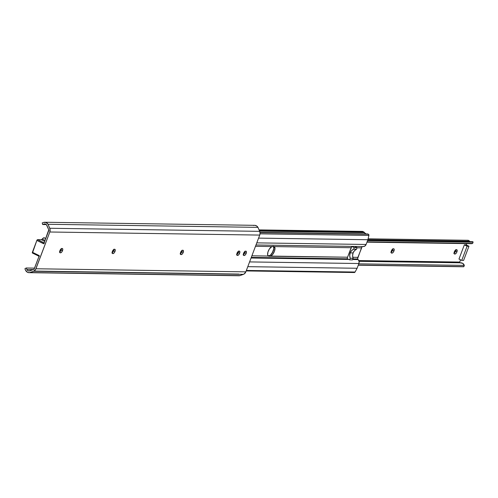 <?xml version="1.0" encoding="UTF-8"?>
<svg xmlns="http://www.w3.org/2000/svg" width="498" height="498" viewBox="0 0 498 498"><rect width="100%" height="100%" fill="white"/><g stroke="black" fill="none" stroke-linecap="round" stroke-linejoin="round"><path stroke-width="0.75" d="M245.078 251.166L244.835 252.704L246.193 253.364A2.359 1.052 -64 0 1 244.232 255.518L243.902 255.511A2.359 1.052 -64 0 1 243.69 255.462A2.359 1.052 -64 0 1 243.678 253.102A2.359 1.052 -64 0 1 245.545 251.173L244.232 252.125L243.447 253.75L243.41 255.138L244.232 255.518L245.277 254.895L246.193 253.364L246.435 251.826L245.875 251.179A2.359 1.052 -64 0 1 246.087 251.229A2.359 1.052 -64 0 1 246.193 253.364L244.835 252.704A2.359 1.052 116 0 0 245.097 251.303M113.893 249.237L113.644 250.78L115.001 251.44A2.359 1.052 -64 0 1 113.046 253.594L112.716 253.588A2.359 1.052 -64 0 1 112.498 253.538A2.359 1.052 -64 0 1 112.492 251.179A2.359 1.052 -64 0 1 114.353 249.249L113.314 249.871L112.399 251.403L112.15 252.94L112.716 253.588L113.818 253.239L114.82 251.864L115.268 250.233L114.683 249.255A2.359 1.052 -64 0 1 114.901 249.305A2.359 1.052 -64 0 1 115.001 251.44L113.644 250.78A2.359 1.052 116 0 0 113.905 249.38M182.112 250.239L181.863 251.776L183.22 252.442A2.359 1.052 -64 0 1 181.266 254.596L180.936 254.59A2.359 1.052 -64 0 1 180.718 254.54A2.359 1.052 -64 0 1 180.706 252.181A2.359 1.052 -64 0 1 182.573 250.251L181.527 250.874L180.618 252.405L180.369 253.943L180.936 254.59L182.031 254.235L183.04 252.866L183.469 250.905L182.903 250.257A2.359 1.052 -64 0 1 183.121 250.307A2.359 1.052 -64 0 1 183.22 252.442L181.863 251.776A2.359 1.052 116 0 0 182.125 250.382M238.511 251.067L238.262 252.604L239.619 253.27A2.359 1.052 -64 0 1 237.664 255.424L237.334 255.418A2.359 1.052 -64 0 1 237.116 255.368A2.359 1.052 -64 0 1 237.11 253.009A2.359 1.052 -64 0 1 238.972 251.079L237.932 251.702L237.017 253.233L236.768 254.771L237.334 255.418L238.436 255.063L239.438 253.694L239.887 252.063L239.301 251.085A2.359 1.052 -64 0 1 239.519 251.135A2.359 1.052 -64 0 1 239.619 253.27L238.262 252.604A2.359 1.052 116 0 0 238.523 251.21M61.416 248.471L61.173 250.008L62.524 250.668A2.359 1.052 -64 0 1 60.569 252.822L60.239 252.816A2.359 1.052 -64 0 1 60.028 252.766A2.359 1.052 -64 0 1 60.015 250.407A2.359 1.052 -64 0 1 61.883 248.477L60.569 249.43L59.785 251.054L59.748 252.442L60.569 252.822L61.615 252.2L62.524 250.668L62.773 249.131L62.213 248.483A2.359 1.052 -64 0 1 62.424 248.533A2.359 1.052 -64 0 1 62.524 250.668L61.173 250.008A2.359 1.052 116 0 0 61.428 248.608M39.236 255.791L34.269 268.914A0.859 0.753 90.8 0 1 33.802 269.393L29.749 270.862A2.745 2.403 90.8 0 1 28.99 270.993A2.745 2.403 90.8 0 1 26.88 269.486L26.226 267.992L24.9 268.758L25.554 270.233L24.9 268.758L26.226 267.992L34.574 268.117L26.226 267.992L26.88 269.486L33.285 269.586L26.88 269.486L27.72 270.557L28.915 270.993L34.082 269.213L39.286 255.636L32.389 252.262L36.858 240.434L43.824 243.653M48.779 230.524L43.756 243.802L48.76 229.808A0.859 0.753 90.8 0 1 48.779 230.524M243.323 254.727A2.359 1.052 116 0 0 244.835 252.704L243.117 254.82M112.137 252.797A2.359 1.052 116 0 0 113.644 250.78L111.926 252.891M180.357 253.799A2.359 1.052 116 0 0 181.863 251.776L180.145 253.893M236.755 254.627A2.359 1.052 116 0 0 238.262 252.604L236.544 254.721M59.66 252.032A2.359 1.052 116 0 0 61.173 250.008L59.449 252.119M254.771 225.333L256.576 225.911L257.958 227.362A4.613 4.04 -89.2 0 0 254.665 225.333L44.77 222.251A4.613 4.04 90.8 0 1 48.057 224.281L257.958 227.362L259.657 231.352L49.756 228.271L48.057 224.281L257.958 227.362L259.657 231.352L49.756 228.271A4.476 3.922 90.8 0 1 49.825 232L259.726 235.081A4.476 3.922 -89.2 0 0 259.657 231.352L260.049 233.207L259.726 235.081L245.831 271.846L35.931 268.764L49.825 232L259.726 235.081L245.831 271.846L35.931 268.764A4.476 3.922 90.8 0 1 33.509 271.273L243.41 274.354A4.476 3.922 -89.2 0 0 245.831 271.846L244.176 273.968L239.943 275.612L30.042 272.531L33.509 271.273L243.41 274.354L239.943 275.612L30.042 272.531A4.532 3.972 90.8 0 1 29.015 272.667A4.532 3.972 90.8 0 1 25.554 270.233L27.446 272.275L29.388 272.655L33.509 271.273L35.52 269.605L49.825 232L50.037 229.173L48.057 224.281L46.102 222.531L43.619 222.425A4.613 4.04 90.8 0 1 44.77 222.251M29.015 272.667L238.909 275.749A4.532 3.972 -89.2 0 0 239.943 275.612L237.969 275.606M46.912 225.457L48.76 229.808L46.414 224.679L45.312 223.994L44.054 224.038A2.745 2.403 90.8 0 1 44.789 223.919A2.745 2.403 90.8 0 1 46.912 225.457M45.511 224.056L44.054 224.038L45.511 224.056M46.314 224.573L42.654 224.523L44.054 224.038L42.654 224.523L46.314 224.573M42.224 222.905L42.654 224.523L42.224 222.905L43.619 222.425L42.224 222.905M253.519 225.507L254.136 225.364M45.766 238.498L44.409 237.839A3.43 1.525 116 0 0 42.262 239.059L41.34 239.706L37.568 239.65A0.859 0.38 116 0 0 36.858 240.434L37.568 239.65L44.117 242.85L37.568 239.65L41.34 239.706L44.689 241.343L41.34 239.706A1.718 0.766 116 0 0 42.262 239.059L45.038 240.416L42.262 239.059L43.712 237.832L44.758 238.181M32.501 253.059L39.323 256.414A0.859 0.38 -64 0 1 39.286 255.636L32.389 252.262A0.859 0.38 116 0 0 32.426 253.04A0.859 0.38 116 0 0 32.501 253.059L39.049 256.258M32.426 253.046L36.858 240.434L43.756 243.802A0.859 0.38 -64 0 1 44.471 243.024M60.569 252.822L59.735 252.418L60.569 252.822M237.664 255.424L236.83 255.013L237.664 255.424M237.334 255.418L236.948 255.225L237.334 255.418M181.266 254.596L180.432 254.185L181.266 254.596M180.936 254.59L180.544 254.403L180.936 254.59M113.046 253.594L112.212 253.183L113.046 253.594M112.716 253.588L112.33 253.401L112.716 253.588M244.232 255.518L243.398 255.113L244.232 255.518M243.902 255.511L243.516 255.325L243.902 255.511M350.2 252.891A6.742 5.908 90.8 0 1 353.636 249.199L356.531 249.243A6.742 5.908 -89.2 0 0 353.094 252.934L350.2 252.891L353.094 252.934A6.742 5.908 -89.2 0 0 353.101 258.313L350.212 258.269L349.615 259.844L352.509 259.888L353.101 258.313L350.212 258.269A6.742 5.908 90.8 0 1 350.2 252.891L349.714 255.586L350.212 258.269L349.615 259.844L347.212 258.674L347.56 257.211L347.212 258.674L349.615 259.844L352.509 259.888L353.101 258.313L352.609 255.623L353.094 252.934L354.476 250.681L356.531 249.243L357.128 247.662L354.234 247.618L353.636 249.199L356.531 249.243L357.128 247.662L354.725 246.491L351.831 246.448L351.146 247.718L255.48 246.311L271.902 246.554L269.387 248.95L267.943 252.044L267.644 254.845L267.986 255.76L268.939 256.265L347.56 257.211L270.738 256.084L272.767 254.316L274.41 251.334L274.996 248.359L274.286 246.591L351.146 247.718L347.56 257.211L351.831 246.448L354.234 247.618L353.636 249.199L351.582 250.637L350.2 252.891M273.439 246.267L273.832 248.956L272.904 251.807L270.619 254.932L269.412 255.655L267.968 255.723L268.87 255.742A5.36 2.39 116 0 0 272.817 251.976A5.36 2.39 116 0 0 273.551 246.417M362.189 246.541L361.473 247.867L357.072 247.805L361.473 247.867L357.514 258.96L352.883 258.892L357.514 258.96L358.13 259.576L352.652 259.495L358.13 259.576L359.077 261.4L358.902 263.523A3.442 3.013 -89.2 0 0 358.13 259.576L357.514 258.96L357.888 257.36L352.796 257.285L357.888 257.36L362.189 246.541M251.895 255.81L268.273 256.047L251.895 255.81M347.498 258.817L251.291 257.404L347.498 258.817M362.083 231.446L259.066 229.964L362.762 231.489A1.376 1.208 -89.2 0 0 362.376 231.408L259.035 229.895M362.762 231.489L363.945 232.068L259.302 230.53L363.945 232.068L364.524 232.672A1.37 1.201 -89.2 0 0 363.945 232.068L362.762 231.489M366.061 234.016L364.524 232.672L259.564 231.128L364.524 232.672A2.733 2.397 -89.2 0 0 365.937 233.979M367.244 233.998L259.981 232.479L368.034 234.066A1.376 1.208 -89.2 0 0 367.574 233.954L259.962 232.373M368.034 234.066L260.006 232.641L368.371 234.228L368.887 235.436A1.033 0.903 -89.2 0 0 368.371 234.228L368.034 234.066M467.473 240.304L468.606 240.453L469.527 241.219L367.898 239.725L368.887 235.436L260.018 233.842L368.887 235.436L367.898 239.725L258.58 238.119L367.898 239.725L366.105 244.468L256.787 242.862L366.105 244.468L364.872 246.074L363.054 246.547A3.442 3.013 -89.2 0 0 363.285 246.56A3.442 3.013 -89.2 0 0 366.105 244.468L367.898 239.725L469.527 241.219A2.403 2.104 -89.2 0 0 470.031 241.723M348.781 259.439L251.06 258.008L348.781 259.439M353.935 272.443A1.033 0.903 -89.2 0 0 355.062 272.033L357.11 268.266L358.902 263.523L249.585 261.917L358.902 263.523L357.11 268.266L247.792 266.66L357.11 268.266L355.062 272.033L246.367 270.439L355.062 272.033L354.246 272.524M272.661 246.404L274.286 246.591A5.36 2.39 -64 0 1 274.41 251.334A5.36 2.39 -64 0 1 270.738 256.084L269.972 256.277L268.87 255.742L269.972 256.277L268.273 256.047A5.36 2.39 -64 0 1 268.21 251.247A5.36 2.39 -64 0 1 271.902 246.554L272.661 246.404M273.695 246.417L274.286 246.591M268.939 256.265L268.273 256.047M354.725 246.491L357.128 247.662L354.234 247.618L351.831 246.448L354.725 246.491M392.822 248.745L392.573 250.282L393.955 250.961A2.359 1.052 -64 0 1 392.001 253.115L391.671 253.109A2.359 1.052 -64 0 1 391.459 253.059A2.359 1.052 -64 0 1 391.447 250.699A2.359 1.052 -64 0 1 393.308 248.77L392.268 249.392L391.216 251.347L391.179 252.735L392.001 253.115L393.047 252.492L393.955 250.961L394.204 249.423L393.644 248.776A2.359 1.052 -64 0 1 393.856 248.826A2.359 1.052 -64 0 1 393.955 250.961L392.573 250.282A2.359 1.052 116 0 0 392.835 248.913M455.788 249.672L455.546 251.21A2.359 1.052 116 0 0 455.807 249.84L454.506 251.422L454.076 253.382L454.437 253.986L455.209 253.999L456.529 252.716L456.927 251.882L455.546 251.21L453.827 253.32M454.064 253.214A2.359 1.052 116 0 0 455.546 251.21L456.927 251.882A2.359 1.052 -64 0 1 454.973 254.036L454.643 254.03A2.359 1.052 -64 0 1 454.425 253.98A2.359 1.052 -64 0 1 454.419 251.621A2.359 1.052 -64 0 1 456.28 249.691L456.61 249.697A2.359 1.052 -64 0 1 456.828 249.747A2.359 1.052 -64 0 1 456.927 251.882L457.102 250.071L455.782 249.853M460.009 262.851L459.673 262.209L460.557 259.825L459.71 262.054L358.815 260.572L459.71 262.054A0.598 0.529 -89.2 0 0 460.189 262.888M466.676 243.622L466.203 244.885L464.341 244.854L458.975 259.053L464.341 244.854L467.099 246.205L461.739 260.398L458.975 259.053L461.739 260.398L463.594 260.429L468.96 246.23L463.594 260.429L461.739 260.398L467.099 246.205L464.341 244.854L466.203 244.885L468.96 246.23L467.099 246.205L468.96 246.23L466.203 244.885L466.676 243.622M273.881 248.614L272.194 253.077L273.881 248.614M472.316 241.723L367.711 240.223L472.82 241.76A0.859 0.753 -89.2 0 0 472.241 241.754M366.976 242.159L471.282 243.69A4.239 3.716 -89.2 0 0 472.633 243.422L473.1 242.184L472.82 241.76L367.68 240.297L472.982 241.841L473.1 242.184L367.555 240.634L473.1 242.184L472.633 243.422L367.088 241.872L470.84 243.653M460.283 262.882L462.692 263.33L464.329 265.39L358.784 263.84L464.329 265.39A4.239 3.716 -89.2 0 0 460.974 262.82L359.064 261.326M464.329 265.39L463.862 266.629L358.317 265.079L463.563 266.766L358.261 265.216L463.563 266.766L464.329 265.39M391.092 252.293A2.359 1.052 116 0 0 392.573 250.282L390.855 252.399M470.075 241.754L469.527 241.219A2.571 2.253 -89.2 0 0 467.821 240.279L368.109 238.816M454.973 254.036L454.139 253.631L454.973 254.036M392.001 253.115L391.167 252.704L392.001 253.115M33.97 271.068L238.891 274.074M363.285 246.56L255.984 244.985M354.277 272.524L246.18 270.937M472.534 241.692L367.736 240.154"/></g></svg>
